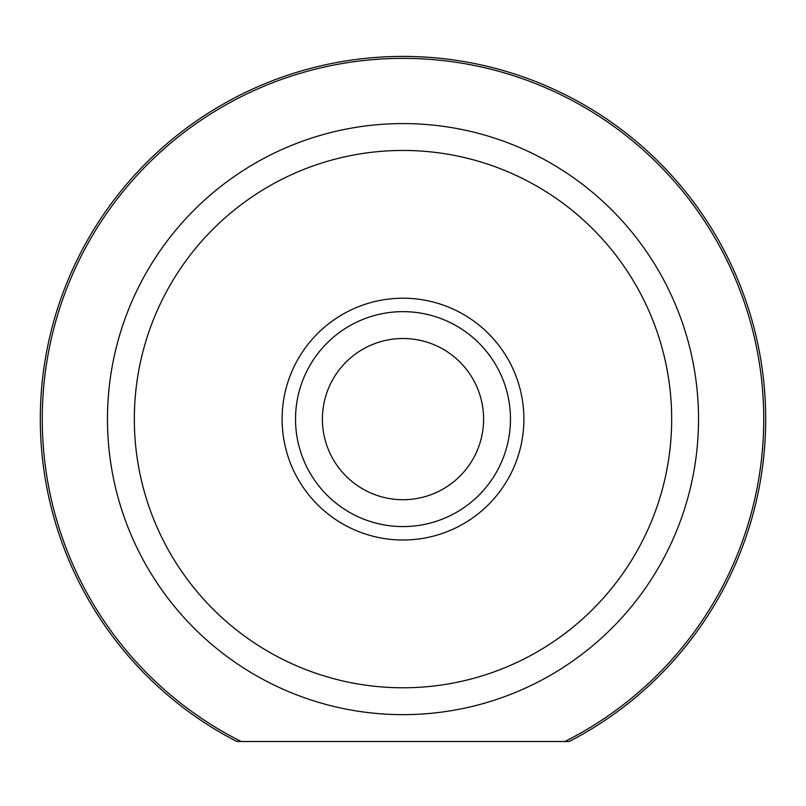 <?xml version="1.0" encoding="UTF-8"?>
<svg xmlns="http://www.w3.org/2000/svg" width="806" height="806" viewBox="0 0 806 806"><rect width="100%" height="100%" fill="white"/><g stroke="black" fill="none" stroke-linecap="round" stroke-linejoin="round"><path stroke-width="1.21" d="M569.157 741.51L236.843 741.51A362.7 362.7 0 0 1 403 56.41A362.7 362.7 0 0 1 569.157 741.51L564.845 741.51A360.745 360.745 0 0 0 403 58.364A360.745 360.745 0 0 0 241.155 741.51L236.843 741.51M282.1 419.11A120.9 120.9 0 0 1 403 298.21A120.9 120.9 0 0 1 523.9 419.11A120.9 120.9 0 0 1 403 540.01A120.9 120.9 0 0 1 282.1 419.11M134.33 419.11A268.67 268.67 0 0 0 403 687.78A268.67 268.67 0 0 0 671.67 419.11A268.67 268.67 0 0 0 403 150.45A268.67 268.67 0 0 0 134.33 419.11M698.53 419.11A295.53 295.53 0 0 1 403 714.65A295.53 295.53 0 0 1 107.47 419.11A295.53 295.53 0 0 1 403 123.58A295.53 295.53 0 0 1 698.53 419.11M322.4 419.11A80.6 80.6 0 0 0 403 499.71A80.6 80.6 0 0 0 483.6 419.11A80.6 80.6 0 0 0 403 338.51A80.6 80.6 0 0 0 322.4 419.11M510.47 419.11A107.47 107.47 0 0 1 403 526.58A107.47 107.47 0 0 1 295.53 419.11A107.47 107.47 0 0 1 403 311.65A107.47 107.47 0 0 1 510.47 419.11"/></g></svg>
